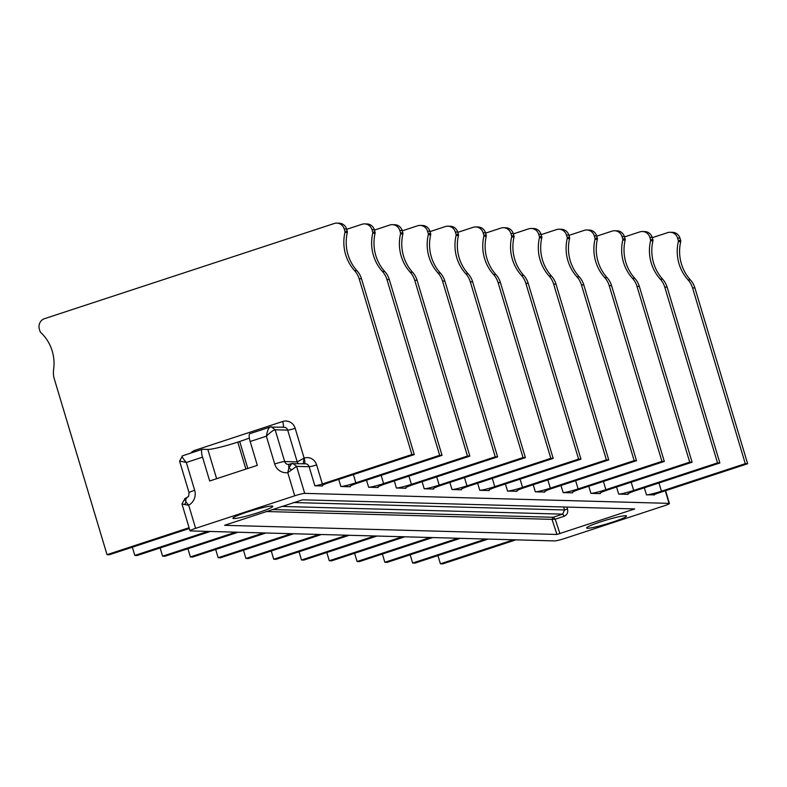 <?xml version="1.0" encoding="UTF-8"?>
<svg xmlns="http://www.w3.org/2000/svg" width="787" height="787" viewBox="0 0 787 787"><rect width="100%" height="100%" fill="white"/><g stroke="black" fill="none" stroke-linecap="round" stroke-linejoin="round"><path stroke-width="1.18" d="M347.293 231.368L344.922 231.299A2.086 1.997 -88.4 0 1 344.962 232.411A41.642 39.93 -88.4 0 0 354.652 270.718L357.023 270.777A41.642 39.93 -88.4 0 1 347.323 232.48A2.086 1.997 -88.4 0 0 347.293 231.368L346.585 229.017A8.332 7.988 -88.4 0 0 339.187 223.193L336.826 223.124A8.332 7.988 -88.4 0 0 334.219 223.508L44.593 318.646A8.332 7.988 -88.4 0 0 39.35 329.094L40.058 331.435A2.086 1.997 91.6 0 0 40.639 332.37A41.642 39.93 91.6 0 1 53.595 369.605A20.816 19.96 91.6 0 0 54.293 378.881L107.022 554.668L189.087 527.713M322.355 485.382L322.532 485.982L314.849 485.776A6.247 0.58 -16.7 0 0 322.336 483.946L411.896 454.522L359.157 278.746A20.816 19.96 -88.4 0 0 354.652 270.718M344.922 231.299L344.224 228.948A8.332 7.988 -88.4 0 0 336.826 223.124M322.532 485.982A12.494 1.151 -16.7 0 1 322.001 485.815A12.494 1.151 -16.7 0 1 330.422 482.126L414.257 454.591L361.518 278.814A20.816 19.96 -88.4 0 0 357.023 270.777M107.022 554.668L109.393 554.727L189.323 528.48M132.334 547.191L134.813 555.425L207.945 531.402M350.136 486.15L350.313 486.74L340.86 486.484A12.494 1.151 -16.7 0 0 355.842 482.825L439.677 455.289L386.938 279.503A20.816 19.96 -88.4 0 0 382.443 271.476A41.642 39.93 -88.4 0 1 372.743 233.178A2.086 1.997 -88.4 0 0 372.704 232.067L372.005 229.715A8.332 7.988 -88.4 0 0 362 224.275L346.673 229.302M322.336 483.946L316.62 464.881A10.408 9.985 -88.4 0 0 304.116 458.083L295.174 428.295A6.247 0.58 -16.7 0 1 287.688 430.125L297.22 461.9L304.116 458.083L303.133 463.74M289.695 464.271A8.332 2.233 71.8 0 0 289.478 464.3A8.332 2.233 71.8 0 0 288.839 468.186L291.593 463.641L292.902 463.454L296.601 466.366L287.757 472.613L288.839 468.186L291.338 469.544M377.917 486.907L378.104 487.507L368.641 487.242L366.516 480.159M405.708 487.674L405.885 488.265L396.422 488.009L394.297 480.926M433.489 488.432L433.667 489.032L424.203 488.766L422.078 481.683M461.271 489.189L461.448 489.789L451.994 489.534L449.859 482.451M489.052 489.957L489.229 490.557L479.775 490.291L477.65 483.208M516.833 490.714L517.01 491.314L507.556 491.058L505.431 483.966M544.614 491.482L544.791 492.072L535.337 491.816L533.212 484.733M572.395 492.239L572.582 492.839L563.118 492.583L560.993 485.49M600.186 493.006L600.363 493.597L590.899 493.341L588.774 486.258M627.967 493.764L628.144 494.364L618.68 494.098L616.555 487.015M654.066 494.777L646.471 494.866L644.337 487.783M181.964 503.946L184.896 498.692L185.939 501.988L188.673 505.156L195.629 528.352A8.332 0.767 163.3 0 0 190.021 530.812A8.332 0.767 163.3 0 0 190.375 530.92L554.737 540.915A8.332 0.767 163.3 0 0 564.722 538.475L663.805 505.933A8.332 0.767 163.3 0 0 669.422 503.473A8.332 0.767 163.3 0 0 669.068 503.365L304.707 493.37A8.332 0.767 163.3 0 0 294.712 495.81L287.757 472.613A12.494 11.982 -88.4 0 1 274.702 463.986L266.36 436.195C267.482 430.341 268.751 427.292 270.157 427.066L271.466 426.869L275.155 429.781C273.601 429.938 270.669 432.073 266.36 436.195L250.168 441.507L257.319 465.343L209.676 480.985L202.534 457.158A8.332 2.233 71.8 0 1 202.298 449.308A8.332 2.233 71.8 0 1 202.515 449.279L207.837 449.426A24.987 2.312 163.3 0 0 237.792 442.107L245.888 469.091M414.257 454.591L411.896 454.522M350.313 486.74A12.494 1.151 -16.7 0 1 349.782 486.582A12.494 1.151 -16.7 0 1 358.203 482.893L442.038 455.358L439.677 455.289M442.038 455.358L389.309 279.572A20.816 19.96 -88.4 0 0 384.804 271.545A41.642 39.93 -88.4 0 1 375.104 233.237A2.086 1.997 -88.4 0 0 375.074 232.126L374.366 229.774A8.332 7.988 -88.4 0 0 366.968 223.951L364.607 223.892M134.813 555.425L137.174 555.494L210.306 531.471M160.125 547.959L162.594 556.193L235.726 532.169M368.641 487.242A12.494 1.151 -16.7 0 0 383.623 483.592L467.458 456.047L414.719 280.27A20.816 19.96 -88.4 0 0 410.224 272.243A41.642 39.93 -88.4 0 1 400.524 233.936A2.086 1.997 -88.4 0 0 400.485 232.824L399.786 230.473A8.332 7.988 -88.4 0 0 389.781 225.033L374.455 230.07M186.794 498.073A8.332 2.233 -108.2 0 0 186.578 498.102A8.332 2.233 -108.2 0 0 185.939 501.988L184.63 504.595L182.269 503.916M202.534 457.158L186.332 462.481L194.674 490.281A8.332 0.767 163.3 0 0 189.067 492.731L179.574 461.113L182.505 455.85C181.325 456.007 182.604 458.221 186.332 462.481L179.889 461.074M195.629 528.352L294.712 495.81M233.808 518.554A20.816 1.928 163.3 0 0 256.119 513.301A20.816 1.928 163.3 0 0 272.804 506.307A20.816 1.928 163.3 0 0 271.909 506.031A20.816 1.928 163.3 0 0 249.597 511.284A20.816 1.928 163.3 0 0 232.913 518.279A20.816 1.928 163.3 0 0 233.808 518.554M224.718 525.234L302.493 499.824L634.696 508.933L556.95 534.462L224.639 525.322M587.525 528.254A20.816 1.928 -16.7 0 1 586.64 527.979A20.816 1.928 -16.7 0 1 603.324 520.974A20.816 1.928 -16.7 0 1 625.635 515.731A20.816 1.928 -16.7 0 1 626.521 516.006A20.816 1.928 -16.7 0 1 609.846 523.001A20.816 1.928 -16.7 0 1 587.525 528.254M688.045 279.857A41.642 39.93 -88.4 0 1 678.345 241.55L680.716 241.619A41.642 39.93 -88.4 0 0 690.415 279.926A20.816 19.96 -88.4 0 1 694.911 287.953L692.55 287.885A20.816 19.96 -88.4 0 0 688.045 279.857L690.415 279.926M680.716 241.619A2.086 1.997 -88.4 0 0 680.676 240.507L679.978 238.156A8.332 7.988 -88.4 0 0 672.58 232.332L670.219 232.273A8.332 7.988 -88.4 0 0 667.602 232.657L652.275 237.684M437.946 555.573L440.415 563.807L442.776 563.876L515.918 539.852M654.154 495.072A6.247 0.58 -16.7 0 1 653.889 494.993A6.247 0.58 -16.7 0 1 658.099 493.144L747.65 463.73L694.911 287.953M747.65 463.73L745.289 463.671L692.55 287.885M745.289 463.671L661.444 491.206A12.494 1.151 -16.7 0 1 646.471 494.866M628.144 494.364A12.494 1.151 -16.7 0 1 627.613 494.197A12.494 1.151 -16.7 0 1 636.024 490.508L719.869 462.972L667.13 287.186A20.816 19.96 -88.4 0 0 662.624 279.159A41.642 39.93 -88.4 0 1 652.935 240.861A2.086 1.997 -88.4 0 0 652.895 239.74L652.187 237.399A8.332 7.988 -88.4 0 0 644.799 231.575L642.438 231.506A8.332 7.988 -88.4 0 0 639.821 231.89L624.494 236.926M410.165 554.805L412.634 563.049L414.995 563.108L488.137 539.085M719.869 462.972L717.508 462.904L633.663 490.449A12.494 1.151 -16.7 0 1 618.68 494.098M600.363 493.597A12.494 1.151 -16.7 0 1 599.832 493.439A12.494 1.151 -16.7 0 1 608.243 489.75L692.088 462.205L639.349 286.429A20.816 19.96 -88.4 0 0 634.843 278.401A41.642 39.93 -88.4 0 1 625.144 240.094A2.086 1.997 -88.4 0 0 625.114 238.982L624.406 236.631A8.332 7.988 -88.4 0 0 617.018 230.807L614.647 230.748A8.332 7.988 -88.4 0 0 612.04 231.132L596.713 236.159M382.384 554.048L384.853 562.282L387.214 562.351L460.356 538.328M692.088 462.205L689.717 462.146L605.882 489.681A12.494 1.151 -16.7 0 1 590.899 493.341M572.582 492.839A12.494 1.151 -16.7 0 1 572.041 492.672A12.494 1.151 -16.7 0 1 580.462 488.983L664.307 461.448L611.568 285.661A20.816 19.96 -88.4 0 0 607.062 277.634A41.642 39.93 -88.4 0 1 597.363 239.337A2.086 1.997 -88.4 0 0 597.333 238.225L596.625 235.874A8.332 7.988 -88.4 0 0 589.237 230.05L586.866 229.981A8.332 7.988 -88.4 0 0 584.259 230.365L568.932 235.402M354.603 553.291L357.072 561.524L359.433 561.584L432.575 537.56M664.307 461.448L661.936 461.379L578.101 488.924A12.494 1.151 -16.7 0 1 563.118 492.583M544.791 492.072A12.494 1.151 -16.7 0 1 544.26 491.914A12.494 1.151 -16.7 0 1 552.681 488.225L636.516 460.69L583.787 284.904A20.816 19.96 -88.4 0 0 579.281 276.876A41.642 39.93 -88.4 0 1 569.581 238.569A2.086 1.997 -88.4 0 0 569.552 237.458L568.844 235.106A8.332 7.988 -88.4 0 0 561.446 229.292L559.085 229.224A8.332 7.988 -88.4 0 0 556.478 229.607L541.151 234.634M326.812 552.523L329.291 560.757L331.652 560.826L404.784 536.803M636.516 460.69L634.155 460.621L550.32 488.156A12.494 1.151 -16.7 0 1 535.337 491.816M517.01 491.314A12.494 1.151 -16.7 0 1 516.479 491.147A12.494 1.151 -16.7 0 1 524.899 487.458L608.735 459.923L555.996 284.146A20.816 19.96 -88.4 0 0 551.5 276.109A41.642 39.93 -88.4 0 1 541.8 237.812A2.086 1.997 -88.4 0 0 541.771 236.7L541.062 234.349A8.332 7.988 -88.4 0 0 533.665 228.525L531.304 228.456A8.332 7.988 -88.4 0 0 528.697 228.84L513.37 233.877M299.03 551.766L301.5 560L303.871 560.059L377.003 536.036M608.735 459.923L606.374 459.864L522.538 487.399A12.494 1.151 -16.7 0 1 507.556 491.058M489.229 490.557A12.494 1.151 -16.7 0 1 488.697 490.39A12.494 1.151 -16.7 0 1 497.118 486.7L580.954 459.165L528.215 283.379A20.816 19.96 -88.4 0 0 523.719 275.352A41.642 39.93 -88.4 0 1 514.019 237.044A2.086 1.997 -88.4 0 0 513.98 235.933L513.281 233.582A8.332 7.988 -88.4 0 0 505.884 227.768L503.523 227.699A8.332 7.988 -88.4 0 0 500.906 228.082L485.579 233.119M271.249 550.998L273.719 559.232L276.089 559.301L349.221 535.278M580.954 459.165L578.593 459.096L494.748 486.632A12.494 1.151 -16.7 0 1 479.775 490.291M461.448 489.789A12.494 1.151 -16.7 0 1 460.916 489.622A12.494 1.151 -16.7 0 1 469.337 485.943L553.172 458.398L500.434 282.622A20.816 19.96 -88.4 0 0 495.938 274.594A41.642 39.93 -88.4 0 1 486.238 236.287A2.086 1.997 -88.4 0 0 486.199 235.175L485.5 232.824A8.332 7.988 -88.4 0 0 478.103 227L475.742 226.941A8.332 7.988 -88.4 0 0 473.125 227.315L457.798 232.352M243.468 550.241L245.938 558.475L248.299 558.544L321.44 534.521M553.172 458.398L550.811 458.339L466.966 485.874A12.494 1.151 -16.7 0 1 451.994 489.534M433.667 489.032A12.494 1.151 -16.7 0 1 433.135 488.865A12.494 1.151 -16.7 0 1 441.546 485.176L525.391 457.64L472.653 281.854A20.816 19.96 -88.4 0 0 468.147 273.827A41.642 39.93 -88.4 0 1 458.457 235.52A2.086 1.997 -88.4 0 0 458.418 234.408L457.709 232.067A8.332 7.988 -88.4 0 0 450.321 226.243L447.96 226.174A8.332 7.988 -88.4 0 0 445.344 226.558L430.017 231.594M215.687 549.474L218.156 557.708L220.517 557.776L293.659 533.753M525.391 457.64L523.03 457.572L439.185 485.117A12.494 1.151 -16.7 0 1 424.203 488.766M405.885 488.265A12.494 1.151 -16.7 0 1 405.354 488.097A12.494 1.151 -16.7 0 1 413.765 484.418L497.61 456.873L444.871 281.097A20.816 19.96 -88.4 0 0 440.366 273.069A41.642 39.93 -88.4 0 1 430.676 234.762A2.086 1.997 -88.4 0 0 430.637 233.65L429.928 231.299A8.332 7.988 -88.4 0 0 422.54 225.475L420.169 225.416A8.332 7.988 -88.4 0 0 417.563 225.8L402.236 230.827M187.906 548.716L190.375 556.95L192.736 557.019L265.878 532.996M497.61 456.873L495.239 456.814L411.404 484.349A12.494 1.151 -16.7 0 1 396.422 488.009M378.104 487.507A12.494 1.151 -16.7 0 1 377.563 487.34A12.494 1.151 -16.7 0 1 385.984 483.651L469.829 456.116L417.09 280.329A20.816 19.96 -88.4 0 0 412.585 272.302A41.642 39.93 -88.4 0 1 402.885 234.005A2.086 1.997 -88.4 0 0 402.855 232.893L402.147 230.542A8.332 7.988 -88.4 0 0 394.759 224.718L392.388 224.649M162.594 556.193L164.955 556.252L238.097 532.228M469.829 456.116L467.458 456.047M190.375 556.95L263.507 532.927M495.239 456.814L442.51 281.028A20.816 19.96 -88.4 0 0 438.005 273A41.642 39.93 -88.4 0 1 428.305 234.693A2.086 1.997 -88.4 0 0 428.276 233.582L427.567 231.24A8.332 7.988 -88.4 0 0 420.169 225.416M218.156 557.708L291.288 533.694M523.03 457.572L470.292 281.795A20.816 19.96 -88.4 0 0 465.786 273.758A41.642 39.93 -88.4 0 1 456.086 235.461A2.086 1.997 -88.4 0 0 456.057 234.349L455.348 231.998A8.332 7.988 -88.4 0 0 447.96 226.174M245.938 558.475L319.079 534.452M550.811 458.339L498.073 282.553A20.816 19.96 -88.4 0 0 493.567 274.525A41.642 39.93 -88.4 0 1 483.867 236.218A2.086 1.997 -88.4 0 0 483.838 235.106L483.129 232.755A8.332 7.988 -88.4 0 0 475.742 226.941M273.719 559.232L346.86 535.209M578.593 459.096L525.854 283.32A20.816 19.96 -88.4 0 0 521.348 275.283A41.642 39.93 -88.4 0 1 511.658 236.985A2.086 1.997 -88.4 0 0 511.619 235.874L510.911 233.523A8.332 7.988 -88.4 0 0 503.523 227.699M301.5 560L374.642 535.977M606.374 459.864L553.635 284.077A20.816 19.96 -88.4 0 0 549.129 276.05A41.642 39.93 -88.4 0 1 539.439 237.743A2.086 1.997 -88.4 0 0 539.4 236.631L538.702 234.28A8.332 7.988 -88.4 0 0 531.304 228.456M329.291 560.757L402.423 536.734M634.155 460.621L581.416 284.835A20.816 19.96 -88.4 0 0 576.92 276.808A41.642 39.93 -88.4 0 1 567.22 238.51A2.086 1.997 -88.4 0 0 567.181 237.399L566.483 235.047A8.332 7.988 -88.4 0 0 559.085 229.224M357.072 561.524L430.204 537.501M661.936 461.379L609.197 285.602A20.816 19.96 -88.4 0 0 604.701 277.575A41.642 39.93 -88.4 0 1 595.002 239.268A2.086 1.997 -88.4 0 0 594.962 238.156L594.264 235.805A8.332 7.988 -88.4 0 0 586.866 229.981M384.853 562.282L457.985 538.259M689.717 462.146L636.988 286.36A20.816 19.96 -88.4 0 0 632.482 278.332A41.642 39.93 -88.4 0 1 622.783 240.025A2.086 1.997 -88.4 0 0 622.753 238.914L622.045 236.572A8.332 7.988 -88.4 0 0 614.647 230.748M412.634 563.049L485.766 539.026M717.508 462.904L664.769 287.127A20.816 19.96 -88.4 0 0 660.263 279.1A41.642 39.93 -88.4 0 1 650.564 240.792A2.086 1.997 -88.4 0 0 650.534 239.681L649.826 237.33A8.332 7.988 -88.4 0 0 642.438 231.506M440.415 563.807L513.557 539.784M678.345 241.55A2.086 1.997 -88.4 0 0 678.315 240.438L677.607 238.087A8.332 7.988 -88.4 0 0 670.219 232.273M194.674 490.281A12.494 11.982 91.6 0 1 188.673 505.156L184.63 504.595M250.168 441.507A8.332 2.233 -108.2 0 1 249.932 433.667L270.157 427.066M237.792 442.107L239.701 441.487A24.987 2.312 163.3 0 0 249.361 438.034M298.214 463.602L297.22 461.9L284.687 461.556A4.161 3.994 -88.4 0 0 288.386 464.458L291.593 463.641M563.61 506.976L564.574 509.956L567.506 509.022C568.283 512.514 567.112 514.944 563.984 516.341L555.219 519.213L552.031 519.361L553.074 517.275M293.472 502.529L564.574 509.956L562.626 514.147A2.499 0.669 -108.2 0 1 563.984 516.341M552.1 519.351L553.104 517.275L555.219 519.213L559.951 533.734M295.174 428.295A10.408 9.985 -88.4 0 0 282.671 421.498L195.019 450.282A10.408 9.985 -88.4 0 0 190.72 453.115M344.962 232.411L347.323 232.48M346.585 229.017L344.224 228.948M355.842 482.825L353.373 474.591M195.019 450.282A6.247 1.682 -108.2 0 1 195.373 451.581M282.671 421.498A6.247 1.682 -108.2 0 1 283.104 427.193M274.702 463.986A8.332 0.767 163.3 0 1 284.687 461.556L275.155 429.781L287.688 430.125A4.161 3.994 -88.4 0 0 283.989 427.213L269.921 427.095M288.386 464.458A4.161 3.994 -88.4 0 0 289.331 464.369M304.116 458.083A6.247 1.682 -108.2 0 1 304.549 463.769M316.62 464.881A6.247 0.58 -16.7 0 1 309.134 466.711L296.601 466.366L304.707 493.37M314.849 485.776L309.134 466.711A4.161 3.994 -88.4 0 0 305.435 463.799L291.367 463.681M340.86 486.484L338.735 479.401M665.29 490.783L669.068 503.365M361.518 278.814L359.157 278.746M389.309 279.572L386.938 279.503M383.623 483.592L381.154 475.358M661.444 491.206L658.975 482.972M633.663 490.449L631.194 482.215M605.882 489.681L603.413 481.447M578.101 488.924L575.631 480.69M550.32 488.156L547.85 479.922M522.538 487.399L520.059 479.165M494.748 486.632L492.278 478.398M466.966 485.874L464.497 477.64M439.185 485.117L436.716 476.873M411.404 484.349L408.935 476.115M417.09 280.329L414.719 280.27M410.224 272.243L412.585 272.302M400.524 233.936L402.885 234.005M402.855 232.893L400.485 232.824M402.147 230.542L399.786 230.473M679.978 238.156L677.607 238.087M680.676 240.507L678.315 240.438M652.187 237.399L649.826 237.33M652.895 239.74L650.534 239.681M650.564 240.792L652.935 240.861M660.263 279.1L662.624 279.159M667.13 287.186L664.769 287.127M624.406 236.631L622.045 236.572M625.114 238.982L622.753 238.914M622.783 240.025L625.144 240.094M632.482 278.332L634.843 278.401M639.349 286.429L636.988 286.36M596.625 235.874L594.264 235.805M597.333 238.225L594.962 238.156M595.002 239.268L597.363 239.337M604.701 277.575L607.062 277.634M611.568 285.661L609.197 285.602M568.844 235.106L566.483 235.047M569.552 237.458L567.181 237.399M567.22 238.51L569.581 238.569M576.92 276.808L579.281 276.876M583.787 284.904L581.416 284.835M541.062 234.349L538.702 234.28M541.771 236.7L539.4 236.631M539.439 237.743L541.8 237.812M549.129 276.05L551.5 276.109M555.996 284.146L553.635 284.077M513.281 233.582L510.911 233.523M513.98 235.933L511.619 235.874M511.658 236.985L514.019 237.044M521.348 275.283L523.719 275.352M528.215 283.379L525.854 283.32M485.5 232.824L483.129 232.755M486.199 235.175L483.838 235.106M483.867 236.218L486.238 236.287M493.567 274.525L495.938 274.594M500.434 282.622L498.073 282.553M457.709 232.067L455.348 231.998M458.418 234.408L456.057 234.349M456.086 235.461L458.457 235.52M465.786 273.758L468.147 273.827M472.653 281.854L470.292 281.795M429.928 231.299L427.567 231.24M430.637 233.65L428.276 233.582M428.305 234.693L430.676 234.762M438.005 273L440.366 273.069M444.871 281.097L442.51 281.028M207.837 449.426L216.622 478.703M239.701 441.487L247.797 468.472M633.122 509.701L632.846 508.874M566.876 507.064L567.506 509.022M266.095 511.52L552.031 519.361L556.95 534.462M272.046 509.563L553.094 517.275L562.626 514.147L281.569 506.434M374.366 229.774L372.005 229.715M375.074 232.126L372.704 232.067M372.743 233.178L375.104 233.237M382.443 271.476L384.804 271.545M189.067 492.731L188.565 496.508L184.699 498.722M665.586 490.685L669.422 503.473M181.964 503.955L190.021 530.812M182.309 455.88L202.298 449.308"/></g></svg>

